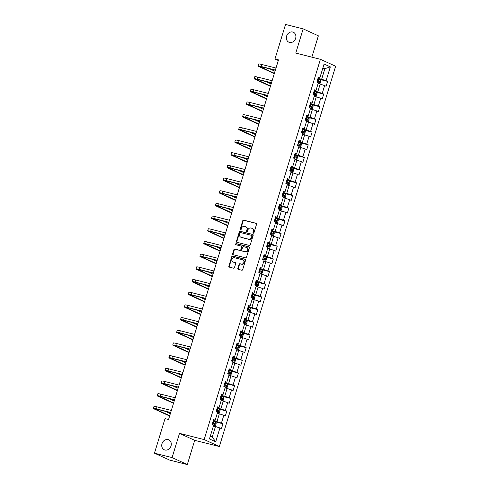 <?xml version="1.0" encoding="UTF-8"?>
<svg xmlns="http://www.w3.org/2000/svg" width="489" height="489" viewBox="0 0 489 489"><rect width="100%" height="100%" fill="white"/><g stroke="black" fill="none" stroke-linecap="round" stroke-linejoin="round"><path stroke-width="0.73" d="M253.32 233.174A0.587 0.495 -65.4 0 0 253.974 232.74L256.566 224.262A0.837 0.709 -65.4 0 0 256.12 223.29L243.669 220.16A0.837 0.709 -65.4 0 0 242.733 220.783L240.142 229.262A0.587 0.495 -65.4 0 0 241.108 229.506L241.444 228.412A2.677 2.274 -65.4 0 1 244.439 226.413L245.478 226.67A2.677 2.274 -65.4 0 1 245.808 226.792A2.677 2.274 -65.4 0 1 246.908 229.781L246.572 230.881A0.587 0.495 -65.4 0 0 247.544 231.12L247.88 230.026A2.677 2.274 -65.4 0 1 250.869 228.027L251.908 228.29A2.677 2.274 -65.4 0 1 252.245 228.406A2.677 2.274 -65.4 0 1 253.345 231.401L253.009 232.495A0.587 0.495 -65.4 0 0 253.32 233.174M168.1 439.617A5.458 4.627 -65.4 0 0 162.134 443.285A5.458 4.627 -65.4 0 0 164.243 449.782A5.458 4.627 -65.4 0 0 164.921 450.021A5.458 4.627 -65.4 0 0 170.881 446.353A5.458 4.627 -65.4 0 0 168.778 439.849A5.458 4.627 -65.4 0 0 168.1 439.617M292.709 32.029A5.458 4.627 -65.4 0 0 286.75 35.697A5.458 4.627 -65.4 0 0 288.852 42.195A5.458 4.627 -65.4 0 0 289.531 42.433A5.458 4.627 -65.4 0 0 295.497 38.765A5.458 4.627 -65.4 0 0 293.388 32.268A5.458 4.627 -65.4 0 0 292.709 32.029M237.825 268.4A0.837 0.709 -65.4 0 0 238.271 269.366L241.762 270.246A0.837 0.709 -65.4 0 0 242.697 269.622L245.576 260.209A0.837 0.709 -65.4 0 0 245.13 259.237L232.678 256.108A0.837 0.709 -65.4 0 0 231.743 256.731L228.864 266.144A0.837 0.709 -65.4 0 0 229.31 267.116L233.534 268.18A0.837 0.709 -65.4 0 0 234.469 267.556L235.698 263.522A0.837 0.709 -65.4 0 0 235.252 262.55L233.161 262.025A2.237 1.901 -65.4 0 1 232.88 261.927A2.237 1.901 -65.4 0 1 232.018 259.262A2.237 1.901 -65.4 0 1 234.463 257.758L242.66 259.818A2.237 1.901 -65.4 0 1 242.941 259.916A2.237 1.901 -65.4 0 1 243.803 262.581A2.237 1.901 -65.4 0 1 241.358 264.084L239.989 263.742A0.837 0.709 -65.4 0 0 239.054 264.366L237.825 268.4L238.235 268.583A0.837 0.709 -65.4 0 0 238.406 269.402M179.494 433.376L172.091 457.6L154.469 453.169L169.677 460.125L187.299 464.55L194.701 440.326L219.372 446.524L204.164 439.568L179.494 433.376L194.701 440.326M311.854 57.146L318.37 35.831L303.162 28.875L295.753 53.099L320.423 59.297L204.164 439.568M303.162 28.875L285.539 24.45L274.977 58.998L278.308 60.52M154.469 453.169L165.031 418.621L168.558 419.507L278.504 59.884L274.977 58.998M249.353 245.429A0.837 0.709 -65.4 0 0 250.289 244.806L253.168 235.392A0.837 0.709 -65.4 0 0 252.715 234.42L240.264 231.291A0.837 0.709 -65.4 0 0 239.329 231.914L236.45 241.334A0.837 0.709 -65.4 0 0 236.896 242.306L249.353 245.429M249.372 247.801L246.493 257.214A0.837 0.709 -65.4 0 1 245.557 257.837L233.106 254.708A0.837 0.709 -65.4 0 1 232.66 253.736L233.889 249.708A0.837 0.709 -65.4 0 1 234.824 249.084L239.873 250.356A0.837 0.709 -65.4 0 0 240.808 249.732L241.627 247.055A0.837 0.709 -65.4 0 0 241.181 246.083L235.924 244.763A0.587 0.495 -65.4 0 1 236.266 243.644L248.925 246.829A0.837 0.709 -65.4 0 1 249.372 247.801M219.372 446.524L335.631 66.247L320.423 59.297M222.929 423.78L221.425 423.095L223.815 415.289L225.313 415.98L226.804 411.102L225.307 410.412L227.691 402.612L229.188 403.297L230.68 398.419L229.182 397.734L231.566 389.929L233.07 390.613L234.561 385.735L233.057 385.051L235.441 377.251L236.945 377.936L238.436 373.058L236.933 372.373L239.323 364.568L240.82 365.252L242.312 360.375L240.814 359.69L243.198 351.884L244.696 352.569L246.187 347.697L244.689 347.007L247.073 339.207L248.577 339.892L250.068 335.014L248.565 334.329L250.955 326.524L252.452 327.208L253.944 322.33L252.446 321.646L254.83 313.84L256.328 314.531L257.819 309.653L256.322 308.962L258.705 301.163L260.209 301.847L261.701 296.97L260.197 296.285L262.581 288.479L264.084 289.164L265.576 284.286L264.072 283.602L266.462 275.796L267.96 276.487L269.451 271.609L267.954 270.924L270.338 263.119L271.835 263.803L273.327 258.925L271.829 258.241L274.213 250.435L275.717 251.12L277.208 246.242L275.704 245.557L278.088 237.758L279.592 238.443L281.083 233.565L279.58 232.88L281.97 225.074L283.467 225.759L284.959 220.881L283.461 220.197L285.845 212.391L287.349 213.082L288.834 208.204L287.336 207.513L289.72 199.714L291.224 200.398L292.715 195.521L291.212 194.836L293.602 187.03L295.099 187.715L296.591 182.837L295.093 182.152L297.477 174.347L298.975 175.038L300.466 170.16L298.968 169.469L301.352 161.67L302.856 162.354L304.347 157.476L302.844 156.792L305.228 148.986L306.731 149.671L308.223 144.793L306.719 144.108L309.109 136.309L310.607 136.993L312.098 132.116L310.601 131.431L312.984 123.625L314.482 124.31L315.973 119.432L314.476 118.748L316.86 110.942L318.363 111.626L319.855 106.755L318.351 106.064L320.741 98.265L322.239 98.949L323.73 94.071L322.233 93.387L324.617 85.581L326.114 86.266L327.606 81.388L326.108 80.703L330.332 66.883L324.085 64.028L319.861 77.849L318.357 77.164L316.866 82.042L318.37 82.727L315.98 90.526L314.482 89.842L312.991 94.719L314.488 95.404L312.104 103.21L310.607 102.525L309.115 107.403L310.613 108.087L308.229 115.893L306.725 115.208L305.234 120.08L306.737 120.771L304.347 128.57L302.85 127.886L301.358 132.763L302.862 133.448L300.472 141.254L298.975 140.569L297.483 145.447L298.981 146.132L296.597 153.937L295.093 153.246L293.602 158.124L295.105 158.815L292.722 166.615L291.218 165.93L289.726 170.808L291.23 171.492L288.84 179.298L287.343 178.613L285.851 183.491L287.349 184.176L284.965 191.981L283.467 191.291L281.976 196.168L283.473 196.853L281.089 204.659L279.586 203.974L278.094 208.852L279.598 209.536L277.214 217.342L275.71 216.658L274.219 221.535L275.723 222.22L273.333 230.019L271.835 229.335L270.344 234.213L271.841 234.897L269.457 242.703L267.96 242.018L266.468 246.896L267.966 247.581L265.582 255.386L264.078 254.696L262.587 259.573L264.091 260.264L261.701 268.064L260.203 267.379L258.712 272.257L260.209 272.941L257.825 280.747L256.328 280.063L254.836 284.94L256.334 285.625L253.95 293.431L252.446 292.74L250.955 297.618L252.458 298.302L250.075 306.108L248.571 305.423L247.079 310.301L248.583 310.986L246.193 318.791L244.696 318.107L243.204 322.984L244.702 323.669L242.318 331.469L240.82 330.784L239.329 335.662L240.826 336.346L238.443 344.152L236.939 343.467L235.447 348.345L236.951 349.03L234.561 356.836L233.064 356.151L231.572 361.023L233.076 361.713L230.686 369.513L229.188 368.828L227.697 373.706L229.194 374.391L226.81 382.196L225.307 381.512L223.815 386.389L225.319 387.074L222.935 394.88L221.431 394.189L219.94 399.067L221.444 399.757L219.054 407.557L217.556 406.872L216.065 411.75L217.562 412.435L215.178 420.24L213.681 419.556L212.189 424.434L213.687 425.118L209.463 438.939L215.71 441.793L219.934 427.973L221.438 428.657L222.929 423.78L215.319 421.866M217.293 413.315L219.347 413.835L216.963 421.634L213.32 420.723M213.497 420.155L215.178 420.24M216.963 421.634L221.425 423.095M219.347 413.835L223.815 415.289M221.175 400.638L223.228 401.151L220.839 408.957L217.202 408.04M217.373 407.471L219.054 407.557M220.839 408.957L225.307 410.412M223.228 401.151L227.691 402.612M225.05 387.954L227.104 388.468L224.72 396.273L221.077 395.356M221.248 394.794L222.935 394.88M224.72 396.273L229.182 397.734M227.104 388.468L231.566 389.929M228.925 375.271L230.979 375.79L228.595 383.59L224.952 382.679M225.123 382.111L226.81 382.196M228.595 383.59L233.057 385.051M230.979 375.79L235.441 377.251M232.801 362.594L234.861 363.107L232.471 370.913L228.828 369.996M229.005 369.427L230.686 369.513M232.471 370.913L236.933 372.373M234.861 363.107L239.323 364.568M236.682 349.91L238.736 350.424L236.346 358.229L232.709 357.312M232.88 356.75L234.561 356.836M236.346 358.229L240.814 359.69M238.736 350.424L243.198 351.884M240.557 337.227L242.611 337.746L240.227 345.546L236.584 344.635M236.755 344.067L238.443 344.152M240.227 345.546L244.689 347.007M242.611 337.746L247.073 339.207M244.433 324.549L246.487 325.063L244.103 332.868L240.46 331.952M240.631 331.389L242.318 331.469M244.103 332.868L248.565 334.329M246.487 325.063L250.955 326.524M248.314 311.866L250.368 312.385L247.978 320.185L244.335 319.274M244.512 318.706L246.193 318.791M247.978 320.185L252.446 321.646M250.368 312.385L254.83 313.84M252.19 299.182L254.243 299.702L251.859 307.508L248.216 306.591M248.388 306.022L250.075 306.108M251.859 307.508L256.322 308.962M254.243 299.702L258.705 301.163M256.065 286.505L258.119 287.019L255.735 294.824L252.092 293.907M252.263 293.345L253.95 293.431M255.735 294.824L260.197 296.285M258.119 287.019L262.581 288.479M259.94 273.822L261.994 274.341L259.61 282.141L255.967 281.23M256.144 280.662L257.825 280.747M259.61 282.141L264.072 283.602M261.994 274.341L266.462 275.796M263.822 261.144L265.875 261.658L263.485 269.463L259.848 268.547M260.02 267.978L261.701 268.064M263.485 269.463L267.954 270.924M265.875 261.658L270.338 263.119M267.697 248.461L269.751 248.974L267.367 256.78L263.724 255.863M263.895 255.301L265.582 255.386M267.367 256.78L271.829 258.241M269.751 248.974L274.213 250.435M271.572 235.777L273.626 236.297L271.242 244.097L267.599 243.186M267.77 242.617L269.457 242.703M271.242 244.097L275.704 245.557M273.626 236.297L278.088 237.758M275.454 223.1L277.507 223.614L275.118 231.419L271.474 230.502M271.652 229.94L273.333 230.019M275.118 231.419L279.58 232.88M277.507 223.614L281.97 225.074M279.329 210.417L281.383 210.93L278.999 218.736L275.356 217.825M275.527 217.257L277.214 217.342M278.999 218.736L283.461 220.197M281.383 210.93L285.845 212.391M283.204 197.733L285.258 198.253L282.874 206.058L279.231 205.142M279.402 204.573L281.089 204.659M282.874 206.058L287.336 207.513M285.258 198.253L289.72 199.714M287.08 185.056L289.133 185.569L286.75 193.375L283.107 192.458M283.284 191.896L284.965 191.981M286.75 193.375L291.212 194.836M289.133 185.569L293.602 187.03M290.961 172.373L293.015 172.892L290.625 180.692L286.988 179.781M287.159 179.212L288.84 179.298M290.625 180.692L295.093 182.152M293.015 172.892L297.477 174.347M294.836 159.695L296.89 160.209L294.506 168.014L290.863 167.097M291.034 166.529L292.722 166.615M294.506 168.014L298.968 169.469M296.89 160.209L301.352 161.67M298.712 147.012L300.766 147.525L298.382 155.331L294.739 154.414M294.91 153.852L296.597 153.937M298.382 155.331L302.844 156.792M300.766 147.525L305.228 148.986M302.587 134.328L304.647 134.848L302.257 142.647L298.614 141.737M298.791 141.168L300.472 141.254M302.257 142.647L306.719 144.108M304.647 134.848L309.109 136.309M306.469 121.651L308.522 122.164L306.132 129.97L302.495 129.053M302.667 128.491L304.347 128.57M306.132 129.97L310.601 131.431M308.522 122.164L312.984 123.625M310.344 108.968L312.398 109.481L310.014 117.287L306.371 116.37M306.542 115.807L308.229 115.893M310.014 117.287L314.476 118.748M312.398 109.481L316.86 110.942M314.219 96.284L316.273 96.804L313.889 104.609L310.246 103.692M310.417 103.124L312.104 103.21M313.889 104.609L318.351 106.064M316.273 96.804L320.741 98.265M318.101 83.607L320.154 84.12L317.764 91.926L314.121 91.009M314.299 90.447L315.98 90.526M317.764 91.926L322.233 93.387M320.154 84.12L324.617 85.581M322.819 68.16L324.873 68.674L321.646 79.242L318.003 78.332M318.174 77.763L319.861 77.849M321.646 79.242L326.108 80.703M322.936 67.788L324.873 68.674L330.332 66.883M172.091 457.6L187.299 464.55M210.301 436.194L212.244 437.08L215.472 426.512L213.418 425.998M212.244 437.08L215.71 441.793M215.472 426.512L219.934 427.973M319.995 79.475L327.606 81.388M316.12 92.158L323.73 94.071M312.239 104.842L319.855 106.755M308.363 117.519L315.973 119.432M304.488 130.202L312.098 132.116M300.613 142.886L308.223 144.793M296.731 155.563L304.347 157.476M292.856 168.247L300.466 170.16M288.981 180.924L296.591 182.837M285.105 193.607L292.715 195.521M281.224 206.291L288.834 208.204M277.349 218.968L284.959 220.881M273.473 231.652L281.083 233.565M269.592 244.335L277.208 246.242M265.716 257.012L273.327 258.925M261.841 269.696L269.451 271.609M257.966 282.379L265.576 284.286M254.084 295.056L261.701 296.97M250.209 307.74L257.819 309.653M246.334 320.417L253.944 322.33M242.452 333.101L250.068 335.014M238.577 345.784L246.187 347.697M234.702 358.461L242.312 360.375M230.826 371.145L238.436 373.058M226.945 383.828L234.561 385.735M223.07 396.506L230.68 398.419M219.194 409.189L226.804 411.102M253.479 233.186A0.587 0.495 -65.4 0 1 253.418 232.685L253.754 231.584A2.677 2.274 -65.4 0 0 252.654 228.595L252.245 228.406M245.808 226.792L246.218 226.975A2.677 2.274 -65.4 0 1 247.318 229.971L246.988 231.065A0.587 0.495 -65.4 0 0 247.049 231.572M256.395 223.442L244.078 220.35A0.837 0.709 -65.4 0 0 243.143 220.973L240.551 229.451A0.587 0.495 -65.4 0 0 240.612 229.952M252.99 234.573L240.674 231.48A0.837 0.709 -65.4 0 0 239.738 232.104L236.859 241.517A0.837 0.709 -65.4 0 0 237.037 242.336M251.927 236.028A0.587 0.495 -65.4 0 0 251.615 235.343L240.686 232.599A0.587 0.495 -65.4 0 0 240.032 233.039L239.677 234.194A2.677 2.274 -65.4 0 0 240.777 237.189A2.677 2.274 -65.4 0 0 241.108 237.306L248.577 239.182A2.677 2.274 -65.4 0 0 251.572 237.183L251.927 236.028L252.336 236.211A0.587 0.495 -65.4 0 0 252.024 235.533L251.756 235.411M240.777 237.189L241.187 237.373A2.677 2.274 -65.4 0 0 241.517 237.489L241.108 237.306M252.336 236.211L251.988 237.373A2.677 2.274 -65.4 0 1 248.993 239.365L241.517 237.489M241.59 246.273A0.837 0.709 -65.4 0 1 242.037 247.245L241.224 249.916A0.837 0.709 -65.4 0 1 240.288 250.539L235.233 249.274A0.837 0.709 -65.4 0 0 234.298 249.897L233.07 253.925A0.837 0.709 -65.4 0 0 233.241 254.745M249.201 246.982L236.676 243.834A0.587 0.495 -65.4 0 0 236.108 244.812M245.117 251.67A2.237 1.901 -65.4 0 0 247.562 250.166A2.237 1.901 -65.4 0 0 246.701 247.501A2.237 1.901 -65.4 0 0 246.419 247.403L243.534 246.676A0.837 0.709 -65.4 0 0 242.599 247.3L241.78 249.971A0.837 0.709 -65.4 0 0 242.226 250.943L245.527 251.859A2.237 1.901 -65.4 0 0 247.972 250.356A2.237 1.901 -65.4 0 0 247.11 247.685L246.701 247.501M242.44 251.04A0.837 0.709 -65.4 0 0 242.636 251.132L242.226 250.943M245.527 251.859L242.636 251.132M242.941 259.916L243.351 260.105A2.237 1.901 -65.4 0 1 244.213 262.77A2.237 1.901 -65.4 0 1 241.768 264.274L240.399 263.932A0.837 0.709 -65.4 0 0 239.463 264.555L238.235 268.583M232.88 261.927L233.29 262.116A2.237 1.901 -65.4 0 0 233.571 262.214L233.161 262.025M235.527 262.709L233.571 262.214M245.405 259.39L233.088 256.297A0.837 0.709 -65.4 0 0 232.153 256.921L229.274 266.334A0.837 0.709 -65.4 0 0 229.445 267.153M318.156 83.442L319.072 83.674L320.142 83.24L320.888 80.801L320.313 79.609L317.868 78.772M319.072 83.674L318.18 83.332M317.098 81.29L319.146 81.969L319.445 80.991L317.392 80.318M317.367 80.404L318.431 80.734L318.131 81.712M274.305 73.625L258.877 66.571A6.4 0.526 17 0 1 258.045 66.033L258.669 63.998A6.4 0.526 17 0 1 261.701 64.462L276.004 68.057M258.045 66.033A6.4 0.526 17 0 1 261.083 66.492L275.386 70.086M275.325 70.282L262.11 66.962A4.267 0.348 -163 0 0 260.087 66.657A4.267 0.348 -163 0 0 260.643 67.017L274.402 73.307M269.836 68.906L275.02 71.272M314.274 96.125L315.191 96.357L316.261 95.917L317.006 93.478L316.438 92.293L313.987 91.455M315.191 96.357L314.305 96.015M313.217 93.974L315.271 94.646L315.57 93.674L313.516 92.996M313.492 93.081L314.555 93.417L314.256 94.395M310.399 108.809L311.316 109.035L312.385 108.601L313.131 106.162L312.557 104.97L310.112 104.133M311.316 109.035L310.429 108.692M309.341 106.651L311.395 107.329L311.689 106.351L309.641 105.679M309.61 105.765L310.674 106.101L310.381 107.073M270.423 86.302L255.001 79.255A6.4 0.526 17 0 1 254.17 78.711L254.793 76.681A6.4 0.526 17 0 1 257.825 77.14L272.128 80.734M254.17 78.711A6.4 0.526 17 0 1 257.202 79.175L271.505 82.769M271.45 82.965L258.235 79.646A4.267 0.348 -163 0 0 256.212 79.334A4.267 0.348 -163 0 0 256.762 79.695L270.521 85.985M265.961 81.584L271.144 83.955M266.548 98.986L251.126 91.938A6.4 0.526 17 0 1 250.295 91.394L250.912 89.359A6.4 0.526 17 0 1 253.95 89.823L268.253 93.417M250.295 91.394A6.4 0.526 17 0 1 253.326 91.853L267.63 95.447M267.569 95.642L254.353 92.323A4.267 0.348 -163 0 0 252.33 92.018A4.267 0.348 -163 0 0 252.886 92.378L266.646 98.668M262.086 94.267L267.269 96.639M306.524 121.486L307.44 121.718L308.51 121.278L309.256 118.839L308.681 117.653L306.236 116.816M307.44 121.718L306.548 121.376M305.466 119.334L307.514 120.013L307.813 119.035L305.766 118.356M305.735 118.448L306.799 118.778L306.499 119.756M302.642 134.169L303.559 134.402L304.635 133.962L305.38 131.523L304.806 130.337L302.361 129.493M303.559 134.402L302.673 134.059M301.585 132.018L303.638 132.69L303.938 131.718L301.884 131.04M301.86 131.125L302.923 131.462L302.624 132.44M298.761 146.847L299.684 147.079L300.753 146.645L301.499 144.206L300.924 143.014L298.479 142.177M299.684 147.079L298.797 146.737M297.709 144.695L299.763 145.374L300.063 144.396L298.009 143.723M297.984 143.809L299.048 144.145L298.748 145.117M262.672 111.669L247.251 104.615A6.4 0.526 17 0 1 246.413 104.078L247.037 102.042A6.4 0.526 17 0 1 250.075 102.507L264.378 106.095M246.413 104.078A6.4 0.526 17 0 1 249.451 104.536L263.754 108.13M263.693 108.326L250.478 105.007A4.267 0.348 -163 0 0 248.455 104.701A4.267 0.348 -163 0 0 249.011 105.062L262.77 111.351M258.204 106.944L263.388 109.316M258.797 124.347L243.369 117.299A6.4 0.526 17 0 1 242.538 116.755L243.161 114.726A6.4 0.526 17 0 1 246.193 115.184L260.496 118.778M242.538 116.755A6.4 0.526 17 0 1 245.576 117.219L259.879 120.814M259.818 121.009L246.603 117.69A4.267 0.348 -163 0 0 244.579 117.378A4.267 0.348 -163 0 0 245.13 117.739L258.895 124.029M254.329 119.628L259.512 121.999M254.916 137.03L239.494 129.982A6.4 0.526 17 0 1 238.663 129.438L239.286 127.403A6.4 0.526 17 0 1 242.318 127.867L256.621 131.462M238.663 129.438A6.4 0.526 17 0 1 241.694 129.897L255.998 133.491M255.936 133.686L242.721 130.367A4.267 0.348 -163 0 0 240.704 130.062A4.267 0.348 -163 0 0 241.254 130.422L255.013 136.712M250.454 132.311L255.637 134.677M251.04 149.713L235.619 142.66A6.4 0.526 17 0 1 234.787 142.116L235.405 140.086A6.4 0.526 17 0 1 238.443 140.545L252.746 144.139M234.787 142.116A6.4 0.526 17 0 1 237.819 142.58L252.122 146.174M252.061 146.37L238.846 143.051A4.267 0.348 -163 0 0 236.823 142.739A4.267 0.348 -163 0 0 237.379 143.106L251.138 149.396M246.572 144.988L251.762 147.36M247.165 162.391L231.737 155.343A6.4 0.526 17 0 1 230.906 154.799L231.529 152.77A6.4 0.526 17 0 1 234.561 153.228L248.864 156.822M230.906 154.799A6.4 0.526 17 0 1 233.944 155.264L248.247 158.852M248.186 159.053L234.971 155.728A4.267 0.348 -163 0 0 232.947 155.423A4.267 0.348 -163 0 0 233.504 155.783L247.263 162.073M242.697 157.672L247.88 160.044M243.284 175.074L227.862 168.02A6.4 0.526 17 0 1 227.03 167.482L227.654 165.447A6.4 0.526 17 0 1 230.686 165.912L244.989 169.506M227.03 167.482A6.4 0.526 17 0 1 230.068 167.941L244.366 171.535M244.311 171.731L231.095 168.412A4.267 0.348 -163 0 0 229.072 168.106A4.267 0.348 -163 0 0 229.622 168.467L243.381 174.756M238.821 170.355L244.005 172.721M239.408 187.758L223.986 180.704A6.4 0.526 17 0 1 223.155 180.16L223.773 178.13A6.4 0.526 17 0 1 226.81 178.589L241.114 182.183M223.155 180.16A6.4 0.526 17 0 1 226.187 180.624L240.49 184.219M240.429 184.414L227.214 181.095A4.267 0.348 -163 0 0 225.191 180.783A4.267 0.348 -163 0 0 225.747 181.15L239.506 187.434M234.946 183.033L240.13 185.404M235.533 200.435L220.111 193.387A6.4 0.526 17 0 1 219.28 192.843L219.897 190.814A6.4 0.526 17 0 1 222.935 191.272L237.238 194.867M219.28 192.843A6.4 0.526 17 0 1 222.312 193.302L236.615 196.896M236.554 197.091L223.339 193.772A4.267 0.348 -163 0 0 221.315 193.467A4.267 0.348 -163 0 0 221.872 193.827L235.631 200.117M231.065 195.716L236.254 198.088M231.658 213.118L216.23 206.065A6.4 0.526 17 0 1 215.398 205.527L216.022 203.491A6.4 0.526 17 0 1 219.054 203.956L233.357 207.544M215.398 205.527A6.4 0.526 17 0 1 218.436 205.985L232.74 209.579M232.678 209.775L219.463 206.456A4.267 0.348 -163 0 0 217.44 206.15A4.267 0.348 -163 0 0 217.996 206.511L231.755 212.801M227.189 208.4L232.373 210.765M227.776 225.796L212.354 218.748A6.4 0.526 17 0 1 211.523 218.204L212.147 216.175A6.4 0.526 17 0 1 215.178 216.633L229.482 220.227M211.523 218.204A6.4 0.526 17 0 1 214.555 218.669L228.858 222.263M228.803 222.458L215.588 219.139A4.267 0.348 -163 0 0 213.565 218.827A4.267 0.348 -163 0 0 214.115 219.188L227.874 225.478M223.314 221.077L228.497 223.449M223.901 238.479L208.479 231.431A6.4 0.526 17 0 1 207.648 230.887L208.265 228.852A6.4 0.526 17 0 1 211.303 229.317L225.606 232.911M207.648 230.887A6.4 0.526 17 0 1 210.68 231.346L224.983 234.94M224.922 235.136L211.706 231.817A4.267 0.348 -163 0 0 209.683 231.511A4.267 0.348 -163 0 0 210.239 231.872L223.999 238.161M219.433 233.76L224.622 236.126M220.026 251.163L204.598 244.109A6.4 0.526 17 0 1 203.766 243.571L204.39 241.535A6.4 0.526 17 0 1 207.422 241.994L221.725 245.588M203.766 243.571A6.4 0.526 17 0 1 206.804 244.029L221.107 247.623M221.046 247.819L207.831 244.5A4.267 0.348 -163 0 0 205.808 244.194A4.267 0.348 -163 0 0 206.364 244.555L220.123 250.845M215.557 246.438L220.741 248.809M216.15 263.84L200.722 256.792A6.4 0.526 17 0 1 199.891 256.248L200.514 254.219A6.4 0.526 17 0 1 203.546 254.677L217.849 258.271M199.891 256.248A6.4 0.526 17 0 1 202.929 256.713L217.232 260.301M217.171 260.503L203.956 257.177A4.267 0.348 -163 0 0 201.933 256.872A4.267 0.348 -163 0 0 202.483 257.232L216.242 263.522M211.682 259.121L216.865 261.493M212.269 276.523L196.847 269.476A6.4 0.526 17 0 1 196.016 268.932L196.639 266.896A6.4 0.526 17 0 1 199.671 267.361L213.974 270.955M196.016 268.932A6.4 0.526 17 0 1 199.047 269.39L213.351 272.984M213.29 273.18L200.074 269.861A4.267 0.348 -163 0 0 198.051 269.555A4.267 0.348 -163 0 0 198.607 269.916L212.367 276.206M207.807 271.805L212.99 274.17M208.393 289.207L192.972 282.153A6.4 0.526 17 0 1 192.14 281.609L192.758 279.58A6.4 0.526 17 0 1 195.796 280.038L210.099 283.632M192.14 281.609A6.4 0.526 17 0 1 195.172 282.074L209.475 285.668M209.414 285.863L196.199 282.544A4.267 0.348 -163 0 0 194.176 282.232A4.267 0.348 -163 0 0 194.732 282.599L208.491 288.883M203.925 284.482L209.115 286.854M204.518 301.884L189.09 294.836A6.4 0.526 17 0 1 188.259 294.292L188.882 292.263A6.4 0.526 17 0 1 191.914 292.722L206.217 296.316M188.259 294.292A6.4 0.526 17 0 1 191.297 294.751L205.6 298.345M205.539 298.541L192.324 295.222A4.267 0.348 -163 0 0 190.3 294.916A4.267 0.348 -163 0 0 190.857 295.277L204.616 301.566M200.05 297.165L205.233 299.537M200.637 314.568L185.215 307.514A6.4 0.526 17 0 1 184.384 306.976L185.007 304.94A6.4 0.526 17 0 1 188.039 305.405L202.342 308.999M184.384 306.976A6.4 0.526 17 0 1 187.415 307.434L201.719 311.028M201.664 311.224L188.448 307.905A4.267 0.348 -163 0 0 186.425 307.599A4.267 0.348 -163 0 0 186.975 307.96L200.734 314.25M196.175 309.849L201.358 312.214M196.761 327.245L181.34 320.197A6.4 0.526 17 0 1 180.508 319.653L181.126 317.624A6.4 0.526 17 0 1 184.164 318.082L198.467 321.676M180.508 319.653A6.4 0.526 17 0 1 183.54 320.118L197.843 323.712M197.782 323.907L184.567 320.588A4.267 0.348 -163 0 0 182.544 320.277A4.267 0.348 -163 0 0 183.1 320.637L196.859 326.927M192.299 322.526L197.483 324.898M192.886 339.928L177.464 332.881A6.4 0.526 17 0 1 176.627 332.337L177.25 330.301A6.4 0.526 17 0 1 180.288 330.766L194.585 334.36M176.627 332.337A6.4 0.526 17 0 1 179.665 332.795L193.968 336.389M193.907 336.585L180.692 333.266A4.267 0.348 -163 0 0 178.668 332.96A4.267 0.348 -163 0 0 179.225 333.321L192.984 339.611M188.418 335.209L193.601 337.581M294.891 159.53L295.808 159.762L296.878 159.322L297.624 156.883L297.049 155.698L294.604 154.86M295.808 159.762L294.922 159.42M293.834 157.379L295.882 158.051L296.181 157.079L294.133 156.401M294.103 156.492L295.167 156.822L294.873 157.8M291.016 172.214L291.933 172.44L293.003 172.006L293.748 169.567L293.174 168.375L290.729 167.538M291.933 172.44L291.041 172.097M289.959 170.062L292.006 170.734L292.306 169.762L290.252 169.084M290.228 169.17L291.291 169.506L290.992 170.478M287.135 184.891L288.052 185.123L289.127 184.689L289.867 182.25L289.299 181.058L286.847 180.221M288.052 185.123L287.165 184.781M286.077 182.739L288.131 183.418L288.431 182.44L286.377 181.767M286.352 181.853L287.416 182.183L287.116 183.161M283.259 197.574L284.176 197.807L285.246 197.367L285.992 194.928L285.417 193.742L282.972 192.904M284.176 197.807L283.29 197.464M282.202 195.423L284.256 196.095L284.549 195.123L282.501 194.445M282.477 194.53L283.541 194.867L283.241 195.844M279.378 210.252L280.301 210.484L281.371 210.05L282.116 207.611L281.542 206.419L279.097 205.582M280.301 210.484L279.415 210.142M278.327 208.1L280.374 208.779L280.674 207.801L278.626 207.128M278.596 207.214L279.659 207.55L279.36 208.522M275.503 222.935L276.419 223.167L277.495 222.727L278.241 220.288L277.666 219.103L275.221 218.265M276.419 223.167L275.533 222.825M274.451 220.783L276.499 221.462L276.798 220.484L274.745 219.812M274.72 219.897L275.784 220.227L275.484 221.205M271.621 235.619L272.544 235.851L273.614 235.411L274.36 232.972L273.785 231.786L271.34 230.942M272.544 235.851L271.658 235.509M270.57 233.467L272.624 234.139L272.923 233.167L270.869 232.489M270.845 232.575L271.908 232.911L271.609 233.889M267.752 248.302L268.669 248.528L269.739 248.094L270.484 245.655L269.91 244.463L267.465 243.626M268.669 248.528L267.783 248.186M266.694 246.144L268.748 246.823L269.042 245.845L266.994 245.172M266.963 245.258L268.027 245.594L267.734 246.566M263.877 260.979L264.793 261.212L265.863 260.771L266.609 258.333L266.034 257.147L263.589 256.309M264.793 261.212L263.901 260.869M262.819 258.828L264.867 259.506L265.166 258.528L263.113 257.85M263.088 257.941L264.152 258.271L263.852 259.249M259.995 273.663L260.912 273.889L261.988 273.455L262.734 271.016L262.159 269.83L259.708 268.987M260.912 273.889L260.026 273.547M258.938 271.511L260.992 272.184L261.291 271.212L259.237 270.533M259.213 270.619L260.276 270.955L259.977 271.927M256.12 286.34L257.037 286.572L258.106 286.138L258.852 283.699L258.278 282.508L255.833 281.67M257.037 286.572L256.15 286.23M255.062 284.188L257.116 284.867L257.41 283.889L255.362 283.217M255.337 283.302L256.401 283.638L256.102 284.61M252.245 299.023L253.161 299.256L254.231 298.816L254.977 296.377L254.402 295.191L251.957 294.354M253.161 299.256L252.275 298.913M251.187 296.872L253.235 297.544L253.534 296.572L251.487 295.894M251.456 295.986L252.52 296.316L252.22 297.294M248.363 311.701L249.286 311.933L250.356 311.499L251.101 309.06L250.527 307.868L248.082 307.031M250.539 307.899L249.311 311.927L248.394 311.591M247.312 309.555L249.359 310.228L249.659 309.25L247.605 308.577M247.581 308.663L248.644 308.999L248.345 309.971M244.488 324.384L245.405 324.617L246.474 324.176L247.22 321.744L246.652 320.552L244.2 319.714M245.405 324.617L244.518 324.274M243.43 322.233L245.484 322.911L245.784 321.933L243.73 321.261M243.705 321.346L244.769 321.676L244.469 322.654M240.612 337.068L241.529 337.3L242.599 336.86L243.345 334.421L242.77 333.235L240.325 332.398M241.529 337.3L240.643 336.958M239.555 334.916L241.609 335.588L241.902 334.617L239.854 333.938M239.824 334.024L240.888 334.36L240.594 335.338M236.737 349.751L237.654 349.977L238.724 349.543L239.469 347.104L238.895 345.912L236.45 345.075M237.654 349.977L236.762 349.635M235.68 347.593L237.727 348.272L238.027 347.294L235.979 346.622M235.949 346.707L237.012 347.043L236.713 348.015M232.856 362.428L233.773 362.661L234.848 362.221L235.594 359.782L235.02 358.596L232.575 357.759M233.773 362.661L232.886 362.318M231.798 360.277L233.852 360.955L234.152 359.977L232.098 359.299M232.073 359.391L233.137 359.721L232.837 360.699M228.974 375.106L229.897 375.344L230.967 374.904L231.713 372.465L231.138 371.279L228.693 370.436M229.897 375.344L229.011 375.002M227.923 372.96L229.977 373.633L230.276 372.661L228.222 371.982M228.198 372.068L229.262 372.404L228.962 373.382M225.105 387.789L226.022 388.021L227.092 387.588L227.837 385.149L227.263 383.957L224.818 383.119M226.022 388.021L225.136 387.679M224.048 385.638L226.095 386.316L226.395 385.338L224.347 384.666M224.317 384.751L225.38 385.087L225.087 386.059M221.224 400.473L222.147 400.705L223.216 400.265L223.962 397.826L223.387 396.64L220.942 395.803M223.4 396.671L222.171 400.693L221.254 400.363M220.172 398.321L222.22 398.993L222.519 398.022L220.466 397.343M220.441 397.435L221.505 397.765L221.205 398.743M189.011 352.612L173.583 345.558A6.4 0.526 17 0 1 172.751 345.02L173.375 342.985A6.4 0.526 17 0 1 176.407 343.449L190.71 347.037M172.751 345.02A6.4 0.526 17 0 1 175.789 345.478L190.093 349.073M190.032 349.268L176.816 345.949A4.267 0.348 -163 0 0 174.793 345.644A4.267 0.348 -163 0 0 175.343 346.004L189.109 352.294M184.542 347.887L189.726 350.258M185.129 365.289L169.707 358.241A6.4 0.526 17 0 1 168.876 357.697L169.5 355.668A6.4 0.526 17 0 1 172.531 356.126L186.835 359.721M168.876 357.697A6.4 0.526 17 0 1 171.908 358.162L186.211 361.756M186.15 361.952L172.935 358.626A4.267 0.348 -163 0 0 170.918 358.321A4.267 0.348 -163 0 0 171.468 358.681L185.227 364.971M180.667 360.57L185.851 362.942M181.254 377.973L165.832 370.925A6.4 0.526 17 0 1 165.001 370.381L165.618 368.345A6.4 0.526 17 0 1 168.656 368.81L182.959 372.404M165.001 370.381A6.4 0.526 17 0 1 168.033 370.839L182.336 374.433M182.275 374.629L169.06 371.31A4.267 0.348 -163 0 0 167.036 371.004A4.267 0.348 -163 0 0 167.593 371.365L181.352 377.655M176.786 373.254L181.975 375.619M177.379 390.656L161.951 383.602A6.4 0.526 17 0 1 161.119 383.058L161.743 381.029A6.4 0.526 17 0 1 164.775 381.487L179.078 385.081M161.119 383.058A6.4 0.526 17 0 1 164.157 383.523L178.461 387.117M178.399 387.312L165.184 383.993A4.267 0.348 -163 0 0 163.161 383.682A4.267 0.348 -163 0 0 163.717 384.048L177.476 390.338M172.91 385.931L178.094 388.303M217.348 413.156L218.265 413.382L219.335 412.948L220.081 410.509L219.512 409.317L217.061 408.48M218.265 413.382L217.379 413.04M216.291 411.004L218.345 411.677L218.644 410.705L216.59 410.026M216.566 410.112L217.629 410.448L217.33 411.42M173.497 403.333L158.075 396.286A6.4 0.526 17 0 1 157.244 395.742L157.868 393.712A6.4 0.526 17 0 1 160.899 394.171L175.203 397.765M157.244 395.742A6.4 0.526 17 0 1 160.282 396.206L174.579 399.794M174.524 399.996L161.309 396.671A4.267 0.348 -163 0 0 159.286 396.365A4.267 0.348 -163 0 0 159.836 396.726L173.595 403.015M169.035 398.614L174.218 400.986M213.473 425.833L214.39 426.066L215.46 425.632L216.205 423.193L215.631 422.001L213.186 421.163M214.39 426.066L213.504 425.723M212.415 423.682L214.469 424.36L214.763 423.382L212.715 422.71M212.691 422.796L213.748 423.126L213.455 424.104M169.622 416.017L154.2 408.963A6.4 0.526 17 0 1 153.369 408.425L153.986 406.39A6.4 0.526 17 0 1 157.024 406.854L171.327 410.448M153.369 408.425A6.4 0.526 17 0 1 156.401 408.883L170.704 412.478M170.643 412.673L157.427 409.354A4.267 0.348 -163 0 0 155.404 409.048A4.267 0.348 -163 0 0 155.96 409.409L169.72 415.699M165.16 411.298L170.343 413.663M253.754 231.584L253.345 231.401M246.988 231.065L246.572 230.881M247.318 229.971L246.908 229.781M240.551 229.451L240.142 229.262M243.143 220.973L242.733 220.783M244.078 220.35L243.669 220.16M253.418 232.685L253.009 232.495M236.859 241.517L236.45 241.334M239.738 232.104L239.329 231.914M240.674 231.48L240.264 231.291M248.993 239.365L248.577 239.182M251.988 237.373L251.572 237.183M233.07 253.925L232.66 253.736M234.298 249.897L233.889 249.708M235.233 249.274L234.824 249.084M240.288 250.539L239.873 250.356M241.224 249.916L240.808 249.732M242.037 247.245L241.627 247.055M236.676 243.834L236.266 243.644M239.463 264.555L239.054 264.366M240.399 263.932L239.989 263.742M241.768 264.274L241.358 264.084M229.274 266.334L228.864 266.144M232.153 256.921L231.743 256.731M233.088 256.297L232.678 256.108M319.097 83.662L320.326 79.64M318.107 80.538L318.577 78.992M317.55 82.354L317.807 81.51M318.431 80.734L319.445 80.991M261.701 64.462L261.083 66.492M260.747 66.663L260.643 67.017M315.222 96.345L316.45 92.323M314.231 93.216L314.702 91.669M313.675 95.031L313.932 94.194M314.555 93.417L315.57 93.674M311.34 109.029L312.575 105.001M310.35 105.899L310.827 104.353M309.8 107.714L310.057 106.871M310.674 106.101L311.689 106.351M257.825 77.14L257.202 79.175M256.872 79.346L256.762 79.695M253.95 89.823L253.326 91.853M252.996 92.03L252.886 92.378M307.465 121.706L308.693 117.684M306.475 118.576L306.945 117.036M305.918 120.398L306.175 119.554M306.799 118.778L307.813 119.035M303.59 134.389L304.818 130.361M302.599 131.26L303.07 129.713M302.043 133.075L302.3 132.238M302.923 131.462L303.938 131.718M299.714 147.067L300.943 143.045M298.724 143.943L299.195 142.397M298.168 145.759L298.424 144.915M299.048 144.145L300.063 144.396M250.075 102.507L249.451 104.536M249.115 104.707L249.011 105.062M246.193 115.184L245.576 117.219M245.24 117.391L245.13 117.739M242.318 127.867L241.694 129.897M241.364 130.074L241.254 130.422M238.443 140.545L237.819 142.58M237.489 142.751L237.379 143.106M234.561 153.228L233.944 155.264M233.608 155.435L233.504 155.783M230.686 165.912L230.068 167.941M229.732 168.112L229.622 168.467M226.81 178.589L226.187 180.624M225.857 180.796L225.747 181.15M222.935 191.272L222.312 193.302M221.975 193.479L221.872 193.827M219.054 203.956L218.436 205.985M218.1 206.156L217.996 206.511M215.178 216.633L214.555 218.669M214.225 218.84L214.115 219.188M211.303 229.317L210.68 231.346M210.349 231.523L210.239 231.872M207.422 241.994L206.804 244.029M206.468 244.2L206.364 244.555M203.546 254.677L202.929 256.713M202.593 256.884L202.483 257.232M199.671 267.361L199.047 269.39M198.717 269.561L198.607 269.916M195.796 280.038L195.172 282.074M194.836 282.245L194.732 282.599M191.914 292.722L191.297 294.751M190.961 294.928L190.857 295.277M188.039 305.405L187.415 307.434M187.085 307.605L186.975 307.96M184.164 318.082L183.54 320.118M183.21 320.289L183.1 320.637M180.288 330.766L179.665 332.795M179.329 332.972L179.225 333.321M295.833 159.75L297.067 155.728M294.843 156.621L295.319 155.08M294.286 158.442L294.549 157.599M295.167 156.822L296.181 157.079M291.957 172.434L293.186 168.405M290.967 169.304L291.438 167.758M290.411 171.119L290.668 170.282M291.291 169.506L292.306 169.762M288.082 185.111L289.311 181.089M287.092 181.987L287.563 180.441M286.536 183.803L286.792 182.959M287.416 182.183L288.431 182.44M284.201 197.794L285.435 193.772M283.217 194.665L283.687 193.124M282.66 196.48L282.917 195.643M283.541 194.867L284.549 195.123M280.325 210.478L281.554 206.45M279.335 207.348L279.806 205.802M278.779 209.164L279.036 208.32M279.659 207.55L280.674 207.801M276.45 223.155L277.679 219.133M275.46 220.026L275.93 218.485M274.904 221.847L275.16 221.004M275.784 220.227L276.798 220.484M272.575 235.839L273.803 231.817M271.584 232.709L272.055 231.163M271.028 234.524L271.285 233.687M271.908 232.911L272.923 233.167M268.693 248.516L269.928 244.494M267.703 245.392L268.18 243.846M267.153 247.208L267.41 246.364M268.027 245.594L269.042 245.845M264.818 261.199L266.047 257.177M263.828 258.07L264.298 256.529M263.271 259.891L263.528 259.048M264.152 258.271L265.166 258.528M260.943 273.883L262.171 269.855M259.952 270.753L260.423 269.207M259.396 272.569L259.653 271.731M260.276 270.955L261.291 271.212M257.061 286.56L258.296 282.538M256.077 283.437L256.548 281.89M255.521 285.252L255.778 284.409M256.401 283.638L257.41 283.889M253.186 299.244L254.414 295.222M252.196 296.114L252.672 294.574M251.639 297.929L251.902 297.092M252.52 296.316L253.534 296.572M248.32 308.797L248.791 307.251M247.764 310.613L248.021 309.769M248.644 308.999L249.659 309.25M245.435 324.604L246.664 320.582M244.445 321.481L244.916 319.934M243.889 323.296L244.145 322.453M244.769 321.676L245.784 321.933M241.554 337.288L242.788 333.266M240.564 334.158L241.04 332.612M240.013 335.974L240.27 335.136M240.888 334.36L241.902 334.617M237.678 349.965L238.907 345.943M236.688 346.842L237.159 345.295M236.132 348.657L236.389 347.813M237.012 347.043L238.027 347.294M233.803 362.649L235.032 358.626M232.813 359.519L233.284 357.979M232.257 361.34L232.513 360.497M233.137 359.721L234.152 359.977M229.928 375.332L231.156 371.304M228.938 372.202L229.408 370.656M228.381 374.018L228.638 373.18M229.262 372.404L230.276 372.661M226.046 388.009L227.281 383.987M225.056 384.886L225.533 383.339M224.5 386.701L224.763 385.858M225.38 385.087L226.395 385.338M221.181 397.563L221.651 396.023M220.625 399.385L220.881 398.541M221.505 397.765L222.519 398.022M176.407 343.449L175.789 345.478M175.453 345.65L175.343 346.004M172.531 356.126L171.908 358.162M171.578 358.333L171.468 358.681M168.656 368.81L168.033 370.839M167.696 371.017L167.593 371.365M164.775 381.487L164.157 383.523M163.821 383.694L163.717 384.048M218.296 413.376L219.524 409.348M217.305 410.247L217.776 408.7M216.749 412.062L217.006 411.225M217.629 410.448L218.644 410.705M160.899 394.171L160.282 396.206M159.946 396.377L159.836 396.726M214.414 426.053L215.649 422.031M213.43 422.93L213.901 421.384M212.874 424.745L213.131 423.902M213.748 423.126L214.763 423.382M157.024 406.854L156.401 408.883M156.07 409.055L155.96 409.409M252.098 235.557L251.688 235.374M241.694 246.309L241.285 246.12M242.532 251.095L242.122 250.906"/></g></svg>
